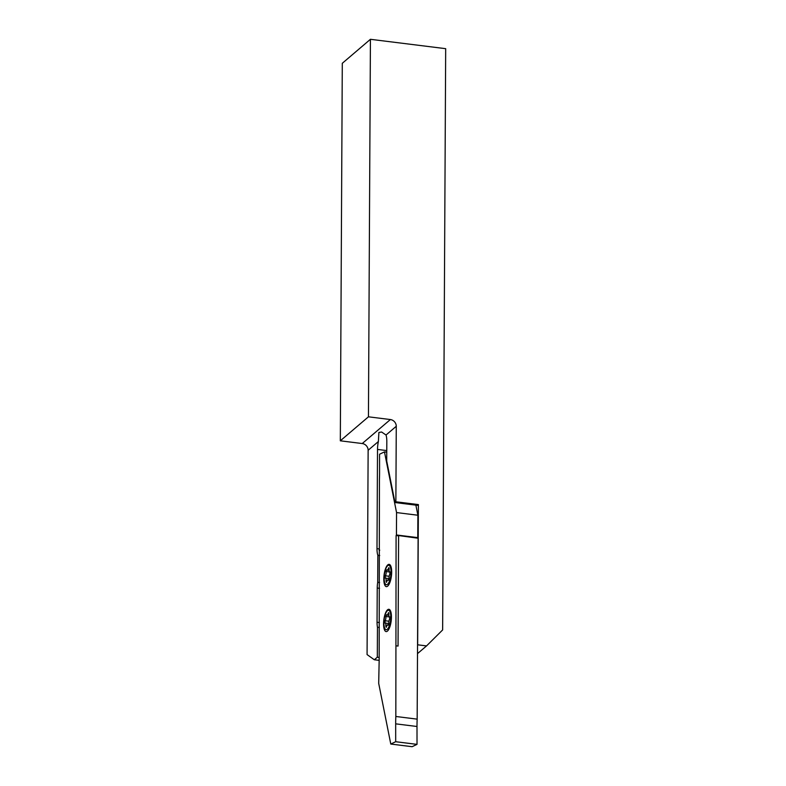 <?xml version="1.0" encoding="UTF-8"?>
<svg xmlns="http://www.w3.org/2000/svg" width="786" height="786" viewBox="0 0 786 786"><rect width="100%" height="100%" fill="white"/><g stroke="black" fill="none" stroke-linecap="round" stroke-linejoin="round"><path stroke-width="1.18" d="M378.38 441.536A13.283 4.382 -82.9 0 0 377.516 449.435L376.995 548.648A13.283 4.382 97.1 0 0 377.84 555.28L377.702 582.308A13.283 4.382 97.1 0 0 377.231 588.046L377.054 622.266A13.283 4.382 97.1 0 0 377.467 627.248L377.309 657.214L374.313 659.759L367.072 654.581L368.133 450.27L378.38 441.536L378.891 432.467L381.623 432.015L386.024 435.022L396.272 426.277A6.327 5.62 49.5 0 0 390.377 419.547L368.447 416.816L370.422 39.3L445.682 48.673L442.636 629.94L426.543 645.915L417.504 653.628M396.272 426.277L395.869 501.782L394.985 502.539L386.712 461.009L386.82 441.496A13.283 4.382 -82.9 0 0 386.024 435.022M426.543 645.915L417.661 644.805L418.388 504.583L395.869 501.782M390.377 419.547L362.238 443.54A6.327 5.62 -130.5 0 1 368.133 450.27M362.238 443.54L340.318 440.808L368.447 416.816M370.422 39.3L342.293 63.293L340.318 440.808M379.186 657.45L377.309 657.214M396.557 512.57L417.887 515.233L417.769 537.624L396.439 534.971L396.557 512.57L384.472 451.891L379.559 454.22L379.579 472.101A63.263 20.888 -82.9 0 1 379.422 479.45L379.166 660.368L374.313 659.759M418.388 504.583L417.504 505.339L394.985 502.539M379.717 555.515L377.84 555.28M379.569 582.544L377.702 582.308M379.333 627.483L377.467 627.248M387.567 609.798A11.23 3.704 -82.9 0 0 383.647 621.913A11.23 3.704 -82.9 0 0 386.123 631.58A11.23 3.704 -82.9 0 0 387.449 631.079A11.23 3.704 -82.9 0 0 391.369 618.965A11.23 3.704 -82.9 0 0 388.893 609.297A11.23 3.704 -82.9 0 0 387.567 609.798M387.803 564.859A11.23 3.704 -82.9 0 0 383.882 576.963A11.23 3.704 -82.9 0 0 386.358 586.641A11.23 3.704 -82.9 0 0 387.685 586.13A11.23 3.704 -82.9 0 0 391.605 574.026A11.23 3.704 -82.9 0 0 389.129 564.358A11.23 3.704 -82.9 0 0 387.803 564.859M379.166 660.368L378.695 683.358L390.78 744.047L395.692 741.719L395.672 723.837A63.263 20.888 -82.9 0 1 395.83 716.478L396.085 535.571L398.6 535.816L398.05 646.072L396.193 645.837M396.439 534.971L396.085 535.571M396.458 535.256L418.103 538.233L417.16 719.141A63.263 20.888 -82.9 0 0 417.002 726.49L417.022 744.371L395.692 741.719M390.78 744.047L412.11 746.7L417.022 744.371M417.887 515.233L415.882 505.143M417.769 537.624L417.887 538.213M379.058 550.092L379.746 550.18M386.761 452.176L384.472 451.891M417.16 719.141L395.83 716.478M386.447 582.357L386.791 581.64A2.849 0.943 97.1 0 1 387.901 579.881A2.849 0.943 97.1 0 1 388.323 580.333L389.09 578.506A2.849 0.943 97.1 0 1 389.876 574.261L389.885 571.894A2.849 0.943 97.1 0 1 389.718 571.923A2.849 0.943 97.1 0 1 389.139 568.956L388.883 567.639L388.392 568.416A2.849 0.943 97.1 0 1 387.616 570.047A2.849 0.943 97.1 0 1 387.282 570.174A2.849 0.943 97.1 0 1 386.859 569.732L386.093 571.55A2.849 0.943 97.1 0 1 385.307 575.804L385.297 578.162A2.849 0.943 97.1 0 1 385.464 578.142A2.849 0.943 97.1 0 1 386.044 581.1L386.447 582.357M387.636 565.743A9.805 3.242 97.1 0 1 391.025 572.1A9.805 3.242 97.1 0 1 387.537 584.322A9.805 3.242 97.1 0 1 384.678 582.524A9.805 3.242 97.1 0 1 386.604 567.05A9.805 3.242 97.1 0 1 387.636 565.743M386.211 627.307L386.555 626.58A2.849 0.943 97.1 0 1 387.665 624.821A2.849 0.943 97.1 0 1 388.088 625.273L388.854 623.445A2.849 0.943 97.1 0 1 389.64 619.201L389.65 616.833A2.849 0.943 97.1 0 1 389.483 616.863A2.849 0.943 97.1 0 1 388.903 613.895L388.648 612.579L388.156 613.365A2.849 0.943 97.1 0 1 387.38 614.986A2.849 0.943 97.1 0 1 387.046 615.114A2.849 0.943 97.1 0 1 386.624 614.672L385.857 616.499A2.849 0.943 97.1 0 1 385.071 620.743L385.061 623.102A2.849 0.943 97.1 0 1 385.228 623.082A2.849 0.943 97.1 0 1 385.808 626.049L386.211 627.307M387.4 610.683A9.805 3.242 97.1 0 1 390.789 617.039A9.805 3.242 97.1 0 1 387.302 629.262A9.805 3.242 97.1 0 1 384.442 627.474A9.805 3.242 97.1 0 1 386.368 611.989A9.805 3.242 97.1 0 1 387.4 610.683M386.771 450.584L377.516 449.435M379.058 548.903L376.995 548.648M379.54 588.331L377.231 588.046M379.363 622.561L377.054 622.266M417.002 726.49L395.672 723.837M389.149 576.276L385.307 575.804M390.141 572.061L386.093 571.55M389.168 568.514L388.392 568.416M386.909 581.208L386.044 581.1M388.913 621.225L385.071 620.743M389.905 617L385.857 616.499M388.932 613.463L388.156 613.365M386.673 626.157L385.808 626.049M389.08 570.4L387.282 570.174M388.932 580.009L387.901 579.881M389.099 578.594L385.464 578.142M388.854 615.34L387.046 615.114M388.697 624.949L387.665 624.821M388.864 623.534L385.228 623.082"/></g></svg>

